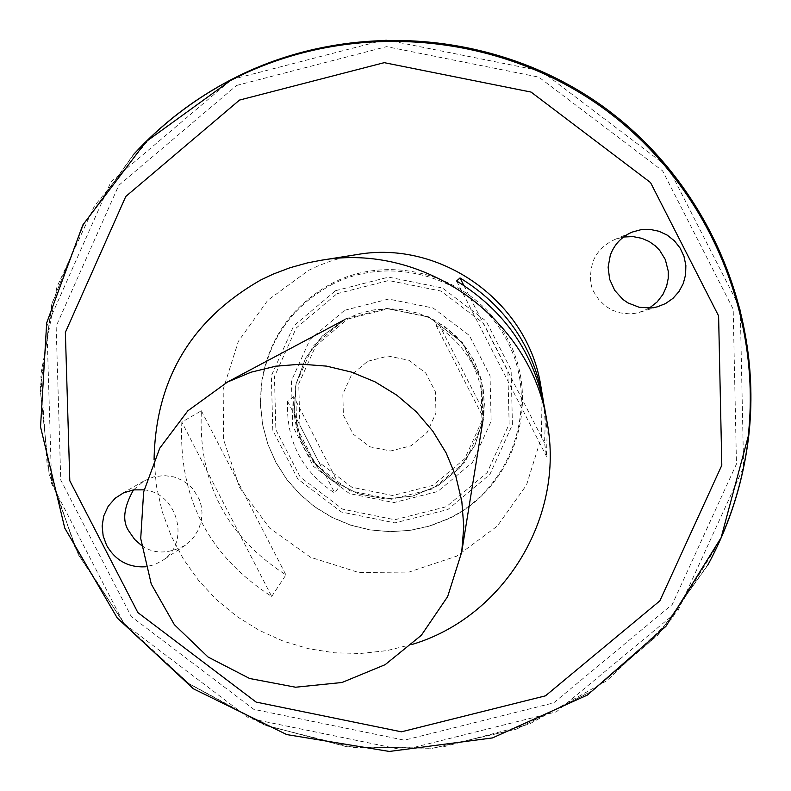 <?xml version="1.0" encoding="UTF-8"?>
<svg xmlns="http://www.w3.org/2000/svg" width="791" height="791" viewBox="0 0 791 791"><rect width="100%" height="100%" fill="white"/><g stroke="black" fill="none" stroke-linecap="round" stroke-linejoin="round"><path stroke-width="0.59" stroke-dasharray="3.96 2.97" d="M412.289 644.378L386.779 650.637L360.676 653.465L334.415 652.802L308.48 648.689L283.307 641.175L259.349 630.407L237.023 616.575L216.714 599.914L198.788 580.723L183.542 559.326L171.261 536.11L162.155 511.48L156.391 485.852L154.077 459.7M540.866 386.245L541.548 436.78L526.529 484.982L497.312 526.094L456.812 556.103L409.026 572.071L358.649 572.486L310.606 557.309L269.583 528.042L239.614 487.543L223.616 439.766L223.181 389.38L238.378 341.326L267.754 300.333L308.45 270.443L318.348 265.766L331.993 260.605L346.062 256.689L356.81 254.603M271.699 596.473L285.927 574.919C226.256 536.417 198.076 481.709 201.369 410.786L181.841 422.107C178.351 497.45 208.31 555.569 271.699 596.473L181.841 422.107M543.615 402.579L545.266 422.75L544.554 442.96L546.482 456.338L547.164 432.064L544.613 407.909M463.842 285.442L544.554 442.96M456.625 280.983L546.482 456.338M201.369 410.786L285.927 574.919M144.091 489.847C177.609 492.931 190.839 542.755 162.669 560.423L154.552 564.685L145.613 566.791M707.599 565.476L657.578 635.311L592.34 691.018L515.722 729.401L432.222 748.326L346.666 746.734L264.006 724.774L188.98 683.74L125.907 625.997L78.418 554.857L49.269 474.412L40.193 389.281L51.761 304.367L83.401 224.624L133.323 154.729M231.654 79.496L385.276 39.748L541.182 70.943L668.009 167.01L740.257 308.609L743.609 467.204L677.808 611.077L556.35 711.851L403.499 749.997L249.313 718.416L123.871 623.456L51.623 483.627L46.877 326.129L110.958 181.861L231.654 79.496M242.916 73.909C357.285 19.775 498.755 32.243 602.188 106.034C705.443 180.071 762.949 309.914 748.672 435.643M718.89 542.705L671.727 618.78L607.112 680.537L529.219 724.16L442.98 746.951L353.854 747.564L267.407 726L189.039 683.651L123.643 623.179L75.313 548.331L47.084 463.793L40.796 374.815L56.903 287.004L94.475 205.907L151.219 136.685M231.615 79.416C345.865 20.269 490.469 29.109 596.978 102.266C703.337 175.632 763.246 307.57 748.79 435.436M708.509 563.785L658.685 634.095L593.468 690.246L516.75 729.025L433.033 748.227L347.209 746.793L264.263 724.863L188.99 683.731L125.739 625.78L78.18 554.362L49.091 473.611L40.212 388.183L52.127 303.052L84.202 223.191L134.628 153.316M236.598 85.438L386.591 46.649L538.809 77.113L662.631 170.905L733.178 309.143L736.47 463.991L672.231 604.482L553.641 702.902L404.379 740.178L253.812 709.349L131.306 616.614L60.759 480.048L56.141 326.248L118.739 185.381L236.598 85.438M141.441 545.385C153.81 554.254 168.493 554.165 185.509 545.098L193.251 537.949L198.541 529.515L201.329 520.844L202.012 512.716L201.171 505.578L199.332 499.566L193.459 489.609L188.614 484.675L182.108 480.226L173.891 476.924L164.241 475.559L153.899 476.815L143.972 480.918L133.511 489.886M649.342 308.114L638.92 312.534L634.145 313.483L629.399 313.839L620.381 312.929L612.491 310.27L606.005 306.473L598.925 299.799L594.506 293.036C589.888 285.966 589.295 275.743 592.726 262.375C596.394 252.191 603.84 244.528 615.062 239.386L623.565 237.003M344.668 310.27L388.618 299.047L433.132 308.025L469.34 335.453L490.044 375.854L491.152 421.188L472.474 462.468L437.739 491.508L393.849 502.601L349.484 493.594L313.384 466.265L292.68 426.003L291.454 380.748L310.003 339.448L344.668 310.27M367.677 361.279L388.163 356.069L408.898 360.261L425.766 373.036L435.426 391.861L435.96 412.991L427.259 432.242L411.073 445.798L390.606 450.989L369.891 446.786L353.053 434.032L343.393 415.245L342.839 394.126L351.501 374.875L367.677 361.279M347.565 319.109L387.887 308.816L428.702 317.062L461.914 342.206L480.908 379.265L481.927 420.852L464.801 458.711L432.944 485.358L392.682 495.542L351.985 487.276L318.862 462.201L299.868 425.261L298.751 383.754L315.767 345.865L347.565 319.109M336.956 293.718L388.618 280.508L440.943 291.058L483.519 323.301L507.852 370.801L509.147 424.105L487.167 472.613L446.342 506.734L394.768 519.756L342.641 509.157L300.224 477.042L275.881 429.75L274.437 376.575L296.22 328.018L336.956 293.718M331.419 283.623C394.175 250.688 478.08 278.175 509.236 341.979C541.36 405.299 512.726 488.522 448.774 518.688L430.086 525.985L410.499 530.346L390.487 531.671L370.495 529.94L351.006 525.184L332.467 517.522L315.302 507.13L299.918 494.246L286.678 479.178L275.881 462.27L267.783 443.909L262.572 424.54L260.368 404.596L261.238 384.545C267.981 339.379 291.375 305.731 331.419 283.623M331.241 284.869C393.691 252.102 477.171 279.46 508.168 342.938C540.134 405.941 511.648 488.739 448.022 518.758L429.424 526.015L409.936 530.356L390.012 531.681L370.129 529.96L350.739 525.224L332.289 517.601L315.214 507.258L299.908 494.444L286.728 479.445L275.98 462.616L267.922 444.354L262.741 425.083L260.555 405.239L261.416 385.286C268.119 340.348 291.395 306.868 331.241 284.869M293.728 396.617L287.558 401.294C286.055 440.775 301.796 471.387 334.801 493.129L339.675 485.951C307.57 464.792 292.255 435.02 293.728 396.617L339.675 485.951M484.003 412.16L483.163 417.292C484.794 377.722 469.043 347.012 435.93 325.18L438.056 322.57C470.269 343.808 485.585 373.668 484.003 412.16L438.056 322.57M435.93 325.18L483.163 417.292M287.558 401.294L334.801 493.129M335.552 290.692L388.618 277.127L442.367 287.964L486.099 321.087L511.105 369.881L512.43 424.629L489.856 474.462L447.914 509.513L394.936 522.891L341.386 512.004L297.821 479.02L272.816 430.433L271.333 375.814L293.698 325.932L335.552 290.692M748.157 436.583L721.115 537.702L665.893 626.393L587.377 695.071L492.437 737.934L389.231 751.43L286.609 734.513L193.281 688.674L117.157 617.84L64.743 528.002L40.529 426.794L46.689 322.817L82.818 224.97L145.93 141.737L230.715 80.395M345.449 318.862L386.67 308.342L428.406 316.766L462.359 342.483L481.788 380.372L482.826 422.898L465.316 461.608L432.736 488.848L391.575 499.25L349.968 490.796L316.103 465.167L296.684 427.407L295.537 384.96L312.929 346.221L345.449 318.862M345.548 319.198L359.371 313.414L373.935 309.884L388.875 308.678L403.825 309.825L418.409 313.315L432.272 319.04L445.076 326.871L456.476 336.62L466.215 348.03L474.046 360.825L479.771 374.677L483.242 389.261L484.389 404.201L483.172 419.131L474.887 445.392L459.433 468.173L438.105 485.555L412.694 496.105L385.326 498.943L358.283 493.841L333.832 481.225L313.987 462.152L300.422 438.214L294.262 411.399L296.032 383.942L305.593 358.145L322.155 336.155L345.548 319.198M448.022 518.758L448.774 518.688M261.416 385.286L261.238 384.545M344.342 319.831L322.155 336.155L305.593 358.145L296.042 383.951L294.272 411.399L300.432 438.214L313.997 462.152L333.832 481.215L358.293 493.831L385.336 498.933L412.704 496.095L438.115 485.545L459.442 468.163L474.897 445.392L483.172 419.131M631.03 232.594L615.062 239.386M657.094 306.908L638.93 312.534M143.972 480.918L120.41 494.504M185.509 545.098L162.669 560.423"/><path stroke-width="1.19" d="M154.077 459.7C155.54 379.571 191.175 319.633 260.971 279.876L273.152 274.121L289.941 267.763L307.254 262.948L320.493 260.377C423.778 241.739 531.404 318.724 547.135 422.483C565.071 516.998 503.976 617.01 412.289 644.378M320.493 260.377L356.81 254.603C440.716 239.465 528.081 301.954 540.866 386.245L543.615 402.579M547.135 422.483L544.613 407.909C533.866 352.786 504.539 310.477 456.625 280.983L460.006 277.957C505.083 305.702 532.679 345.509 542.794 397.389M460.006 277.957L463.842 285.442M145.613 566.791C128.478 567.72 115.476 560.582 106.617 545.355L103.156 535.942L102.148 526.015L103.72 515.999L108.199 506.24L115.199 498.221L123.495 492.882L133.531 489.886L144.091 489.847M610.296 255.266L608.121 267.22L609.653 279.312L614.745 290.406L622.913 299.443L627.935 302.904L639.177 307.284L651.161 307.976L657.094 306.908L665.528 303.586L672.953 298.385L678.985 291.553L683.286 283.485L685.619 274.645L685.866 265.46L683.997 256.442L680.131 248.107L674.476 240.899L667.297 235.174L659.041 231.279L650.143 229.42L641.046 229.677L632.286 232.06C621.686 236.568 614.36 244.3 610.296 255.266M133.323 154.729C161.661 123.92 194.418 98.816 231.615 79.416L243.094 73.721C357.453 19.686 498.844 32.194 602.238 105.954C705.453 179.962 762.979 309.726 748.79 435.416C743.421 481.472 729.688 524.828 707.599 565.476M151.219 136.685C175.365 113.904 202.17 94.851 231.664 79.496L242.916 73.909M748.672 435.643C744.331 472.919 734.404 508.613 718.89 542.705M748.79 435.436C743.491 480.819 730.063 523.612 708.509 563.785M134.628 153.316C162.679 123.139 195.011 98.509 231.615 79.416M133.511 489.886C123.525 507.624 122.061 521.477 129.101 531.443L134.697 539.502L141.441 545.385M623.565 237.003L633.107 236.608L641.837 238.338L649.253 241.591L655.175 245.774L659.684 250.361L665.31 259.537L668.257 271.165L668.227 278.383L666.595 286.293L662.967 294.39L657.153 301.944L649.342 308.114M227.541 382.013L251.024 372.205L275.772 366.203L301.173 364.167L326.604 366.134L351.431 372.077L375.033 381.835L396.815 395.174L416.244 411.755L432.825 431.174L446.154 452.946L455.903 476.518L461.825 501.306L463.773 526.697L461.717 552.049L447.637 596.632L421.376 635.252L385.148 664.677L341.999 682.495L295.527 687.221L249.62 678.49L208.082 657.044L174.356 624.663L151.259 584.035L140.719 538.533L143.636 491.943L159.782 448.141L187.833 410.816L227.541 382.013M239.525 100.071L384.228 62.667L531.068 92.072L650.528 182.553L718.604 315.916L721.807 465.296L659.862 600.853L545.444 695.843L401.413 731.823L256.106 702.082L137.871 612.58L69.806 480.79L65.366 332.378L125.789 196.465L239.525 100.071M230.715 80.395L242.194 74.7C356.612 20.635 498.073 33.153 601.526 106.953C704.791 181.001 762.346 310.833 748.157 436.583L721.125 537.672L665.913 626.353L587.406 695.052L492.486 737.924L389.32 751.45L286.718 734.572L193.39 688.783L117.236 617.959L64.773 528.121L40.539 426.883L46.679 322.886L82.808 225L145.93 141.757L230.705 80.395L243.094 73.721M748.157 436.583L748.79 435.416M461.717 552.049L483.172 419.131M225.484 383.091L344.342 319.831M632.286 232.06L631.03 232.594"/></g></svg>
